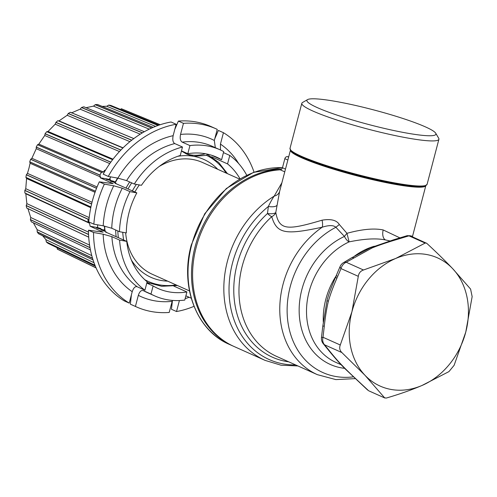 <?xml version="1.0" encoding="UTF-8"?>
<svg xmlns="http://www.w3.org/2000/svg" width="497" height="497" viewBox="0 0 497 497"><rect width="100%" height="100%" fill="white"/><g stroke="black" fill="none" stroke-linecap="round" stroke-linejoin="round"><path stroke-width="0.75" d="M399.824 237.833L383.199 229.956C374.079 228.067 361.996 229.192 346.956 233.323A8.337 1.037 -49.8 0 0 344.44 236.442L335.879 227.272C333.506 225.104 328.971 225.079 322.273 227.185C285.328 235.081 276.885 233.888 271.735 216.673A85.447 69.648 114.1 0 0 276.574 356.392L317.384 374.663A85.447 69.648 -65.9 0 1 279.817 306.164A85.447 69.648 -65.9 0 1 322.273 227.185A8.337 2.709 -103 0 0 322.068 220.177C286.75 230.714 279.208 230.217 275.779 212.517L279.612 191.475L290.422 150.256M412.386 236.802L412.485 236.286A8.337 7.741 9.3 0 0 412.361 236.789M412.485 236.286L409.994 235.733M389.977 240.946L385.504 239.939C376.453 238.1 364.326 238.746 349.13 241.877A8.337 3.529 65.2 0 1 344.44 236.442A70.86 57.758 -65.9 0 0 299.151 310.408A70.86 57.758 -65.9 0 0 344.707 368.352M353.535 376.832A81.278 66.256 114.1 0 1 287.707 320.391A81.278 66.256 114.1 0 1 335.879 227.272L339.339 224.52L346.956 233.323L349.13 241.877A66.691 54.359 114.1 0 0 306.953 303.195A66.691 54.359 114.1 0 0 335.86 362.381L341.153 364.748M339.339 224.52C336.637 220.159 330.878 218.711 322.068 220.177M279.643 191.351A8.337 7.107 15.3 0 1 274.214 196.091L281.898 182.747M277.009 205.304A8.337 3.168 9.6 0 1 268.361 206.479C270.685 201.707 272.636 198.247 274.214 196.091A93.784 76.445 114.1 0 0 223.985 282.905A93.784 76.445 114.1 0 0 265.112 360.393L233.876 346.415A93.784 76.445 -65.9 0 1 196.185 247.264A93.784 76.445 -65.9 0 1 280.227 169.812A2.504 2.038 114.1 0 0 282.47 167.75L284.843 158.686L287.856 160.034M288.763 361.847A87.888 71.643 -65.9 0 1 234.69 303.008A87.888 71.643 -65.9 0 1 267.479 213.517A8.337 2.268 47.5 0 0 271.735 216.673A8.337 6.933 -5.9 0 0 275.779 212.517A8.337 2.889 8.6 0 1 267.479 213.517L268.361 206.479A91.342 74.457 114.1 0 0 230.366 305.73A91.342 74.457 114.1 0 0 295.647 364.935M284.843 158.686A2.504 2.038 114.1 0 1 287.502 156.648L288.695 156.859M233.329 346.161A93.784 76.445 -65.9 0 1 232.776 345.918A93.784 76.445 -65.9 0 1 195.085 246.779A93.784 76.445 -65.9 0 1 281.575 169.222M189.475 290.913L152.399 274.319A61.274 49.942 -65.9 0 1 125.648 232.801M217.711 169.291A64.604 52.663 114.1 0 0 193.718 156.319A64.604 52.663 114.1 0 0 177.833 156.282M136.371 184.406A64.604 52.663 114.1 0 0 132.364 190.873M122.734 232.279A64.604 52.663 114.1 0 0 123.678 240.008M131.376 260.068A64.604 52.663 114.1 0 0 167.638 281.14M134.861 191.991A61.274 49.942 -65.9 0 1 139.346 184.934M159.226 166.439A61.274 49.942 -65.9 0 1 202.465 162.469L239.548 179.063M181.43 151.045L187.002 154.225L193.718 156.319L206.522 155.331A69.468 56.627 -65.9 0 1 226.135 173.062M185.412 153.461A41.68 33.976 114.1 0 0 205.367 153.728M227.471 173.658L218.699 162.469L206.771 153.995M207.491 154.319L206.522 155.331M115.925 183.642L115.341 182.697M106.588 232.497L104.91 231.192L100.922 229.956L105.289 230.521M214.747 138.862L218.369 130.425L223.439 132.693L220.444 144.099L220.482 149.982M223.451 152.61L229.782 155.443L227.564 163.904A71.903 58.609 -65.9 0 1 240.014 178.79M211.629 156.772L227.564 163.904M181.473 150.871L187.804 153.703L189.935 145.584L182.219 142.13C180.324 140.931 179.765 138.365 180.541 134.445L183.455 123.343L178.386 121.075L174.826 129.282M180.268 155.48L182.486 147.019A80.029 65.231 114.1 0 0 134.308 184.039L141.44 185.306A71.903 58.609 -65.9 0 1 180.268 155.48M173.149 135.669L176.143 124.262L171.074 121.995A97.536 79.501 114.1 0 0 103.183 174.155L108.253 176.429L117.876 178.137A86.279 70.332 -65.9 0 1 173.149 135.669C172.36 139.787 172.9 142.422 174.77 143.565L182.486 147.019M105.339 170.415L104.799 170.167L103.27 171.968L101.674 172.409M117.876 178.137L126.592 180.585L134.308 184.039M116.087 183.35L114.95 183.207L136.83 192.873L129.978 191.649A80.029 65.231 114.1 0 0 119.473 231.695L126.325 232.919A71.903 58.609 -65.9 0 1 136.83 192.873M110.769 176.876A66.691 54.359 114.1 0 0 109.303 179.355L100.139 177.721L113.179 183.648L99.288 181.846L104.358 184.114L113.726 185.785L122.262 188.195L129.978 191.649M109.303 179.355L110.21 179.759L106.134 179.262L113.459 181.212L114.621 181.734L110.545 181.237L114.925 182.554M99.288 181.846A97.536 79.501 114.1 0 0 88.783 221.892L93.852 224.166L103.214 225.831L111.757 228.247L119.473 231.695M97.561 224.824L97.667 227.589L100.885 228.552L96.511 227.986L104.687 230.254M89.075 218.63L88.056 219.27A79.34 64.672 114.1 0 0 88.075 222.24L24.881 193.004A77.19 62.92 114.1 0 1 24.85 190.457L25.757 188.711L26.577 178.498L25.906 177.373L90.926 206.963M88.572 234.541L26.217 205.64L26.863 203.633L25.813 193.774L89.51 223.234L90.15 226.247L97.667 227.589M89.51 223.234L88.857 222.395L88.149 222.308M88.056 219.27L24.85 190.457M88.087 222.277L24.881 193.004M25.813 193.774L25.714 193.432M90.15 226.247L103.14 232.167L88.472 230.223L93.542 232.49L103.165 234.205L111.881 236.653L119.597 240.107L126.735 241.374L105.327 231.931L106.538 232.087M88.472 230.223A97.536 79.501 114.1 0 0 124.157 300.834L129.226 303.108L132.214 291.702C133.525 287.813 135.184 286.166 137.203 286.763L144.919 290.217L147.137 281.756A71.903 58.609 -65.9 0 1 126.735 241.374M101.003 229.328L100.885 228.552M146.783 283.104L153.113 285.937L150.982 294.062A80.029 65.231 114.1 0 0 154.654 295.877A80.029 65.231 114.1 0 0 184.766 300.082L186.897 291.956A71.903 58.609 -65.9 0 1 157.971 288.459A71.903 58.609 -65.9 0 1 153.113 285.937M154.654 295.877L146.938 292.422A80.029 65.231 -65.9 0 1 143.266 290.608L150.982 294.062M143.266 290.608C141.21 290.037 139.564 291.615 138.334 295.336L135.42 306.438A97.536 79.501 114.1 0 0 136.482 306.922A97.536 79.501 114.1 0 0 169.204 312.458L172.416 300.399M131.394 294.833L130.357 304.17L135.42 306.438M147.205 282.495A71.903 58.609 114.1 0 1 146.957 282.439L147.298 282.532M173.813 286.098L186.897 291.956M185.884 295.808L191.227 298.2M172.471 300.405L171.453 309.264L176.522 311.532L179.405 300.536M91.591 204.012L26.341 174.795L27.453 173.372L28.944 168.29L30.112 163.252L29.745 161.829A77.19 62.92 -65.9 0 1 30.634 159.332L31.883 158.282L36.25 148.702L36.238 147.056A77.19 62.92 -65.9 0 1 37.536 144.745L38.841 144.111L44.736 135.488L45.097 133.693A77.19 62.92 -65.9 0 1 46.749 131.68L48.035 131.469L55.198 124.182L55.931 122.337A77.19 62.92 -65.9 0 1 57.869 120.696L122.939 147.969M57.348 249.177A77.19 62.92 114.1 0 0 57.428 249.221L96.101 267.945L57.348 249.177L57.074 247.705M48.072 243.281L95.349 266.187L48.004 243.325A77.19 62.92 114.1 0 1 46.308 241.933L45.904 239.647L42.649 235.746M38.611 233.752L93.051 259.919L38.549 233.776A77.19 62.92 114.1 0 1 37.188 231.95L37.163 229.676L33.361 222.805M90.013 247.73L30.392 219.674A77.19 62.92 114.1 0 0 31.336 221.83L90.429 249.916L31.354 221.855M30.392 219.674L30.721 217.493L27.851 208.411M26.776 208.075L88.721 237.15L26.714 208.044A77.19 62.92 114.1 0 1 26.217 205.64M26.341 174.795A77.19 62.92 114.1 0 0 25.906 177.373M91.616 203.907L26.391 174.708M88.131 219.177L24.893 190.357M25.931 177.441L90.914 207.019L25.919 177.441M58.789 121.038L67.17 115.279L68.275 113.465A77.19 62.92 -65.9 0 1 70.406 112.279L93.405 121.821M133.817 138.601L70.468 112.279M71.419 112.912L80.135 109.172L81.583 107.482A77.19 62.92 -65.9 0 1 83.819 106.799L87.621 108.365M83.85 106.793L144.347 131.724L83.875 106.818M86.037 107.694L93.529 106.122L95.269 104.643A77.19 62.92 -65.9 0 1 97.518 104.488L153.2 127.356L97.536 104.488M102.109 106.37L106.756 106.265L108.75 105.072A77.19 62.92 -65.9 0 1 110.899 105.457L110.93 105.519M120.46 109.377L121.423 108.75L160.196 124.722L121.423 108.75M29.745 161.829L95.43 191.215M29.758 161.916L95.405 191.283L29.752 161.916M96.53 188.307L30.634 159.332M96.561 188.226L30.69 159.264M100.139 177.721L100.4 176.907L99.885 175.037A79.34 64.672 114.1 0 1 101.413 172.353L51.234 150.591L101.494 172.31M37.536 144.745L101.512 172.316M36.238 147.056L99.885 175.037M37.598 144.695L51.234 150.591M45.065 133.799L110.763 162.202M45.097 133.693L110.825 162.115M112.62 159.699L46.749 131.68M112.651 159.655L46.824 131.655L112.657 159.649M55.881 122.436L120.846 150.094M55.931 122.337L120.926 150.007M122.921 147.988L57.869 120.696M68.207 113.564L131.68 140.241M68.275 113.465L131.786 140.154M106.215 127.139L118.472 132.227M81.496 107.569L142.347 132.885M81.583 107.482L142.471 132.811M95.169 104.718L151.635 128.046M95.269 104.643L151.765 127.984M178.386 121.075A97.536 79.501 -65.9 0 1 211.113 126.605L216.183 128.878A97.536 79.501 -65.9 0 1 217.239 129.363L214.325 140.465L215.313 147.665M108.638 105.128L158.027 125.468M108.75 105.072L158.158 125.418M158.885 125.163L110.899 105.457L158.885 125.163M121.299 108.787L160.084 124.766M211.616 155.257L221.587 159.723L223.718 151.604A80.029 65.231 -65.9 0 0 220.047 149.79A80.029 65.231 -65.9 0 0 189.935 145.584M187.804 153.703A71.903 58.609 -65.9 0 1 216.729 157.207A71.903 58.609 -65.9 0 1 221.587 159.723M183.455 123.343A97.536 79.501 -65.9 0 1 216.183 128.878M254.066 172.173A97.536 79.501 114.1 0 0 223.439 132.693M246.748 175.23A80.029 65.231 114.1 0 0 229.782 155.443M109.843 180.436L110.21 179.759M114.248 182.405L114.621 181.734M176.143 124.262A97.536 79.501 114.1 0 0 108.253 176.429M104.358 184.114A97.536 79.501 114.1 0 0 93.852 224.166M26.235 205.534L88.565 234.41M93.542 232.49A97.536 79.501 114.1 0 0 129.226 303.108M119.597 240.107A80.029 65.231 114.1 0 0 144.919 290.217M95.02 265.373L46.308 241.933M46.271 241.84L94.964 265.236M92.554 258.334L37.188 231.95M92.51 258.192L37.176 231.826M89.988 247.587L30.392 219.568M57.298 249.096L96.045 267.827M130.357 304.17A97.536 79.501 114.1 0 0 131.413 304.655L136.482 306.922M149.448 283.408L146.863 282.793M176.522 311.532A97.536 79.501 114.1 0 0 194.01 306.332M103.767 229.925A54.185 44.171 114.1 0 0 104.618 229.552M109.961 178.218A12.506 10.195 -65.9 0 1 110.415 180.56M302.536 102.5A70.86 8.182 14.7 0 0 301.828 103.301A70.86 8.182 14.7 0 0 336.798 119.976A70.86 8.182 14.7 0 0 407.832 138.054A70.86 8.182 14.7 0 0 438.907 139.266A70.86 8.182 14.7 0 0 438.683 138.222L435.714 133.221A66.691 7.704 -165.3 0 1 406.683 133.059A66.691 7.704 14.7 0 1 336.606 114.975A66.691 7.704 14.7 0 1 307.575 99.605L302.536 102.5M435.714 133.221A66.691 7.704 -165.3 0 0 336.158 101.494A66.691 7.704 14.7 0 0 307.575 99.605M337.003 275.872A8.337 2.367 21.9 0 0 335.829 276.518L340.184 266.355A8.337 2.808 24.4 0 0 341.017 268.597A8.337 6.796 -65.9 0 1 346.216 262.261A8.337 5.361 57.9 0 0 343.346 262.739L351.23 258.024L370.414 247.804L393.897 239.697L407.229 235.646L408.956 235.839A2.081 1.696 -65.9 0 1 410.187 235.814L426.83 243.387C436.646 252.457 445.244 260.863 452.624 268.61L470.591 289.08L472.15 296.616L465.757 332.12L454.134 365.289L448.934 371.619L421.965 385.492C411.361 390.021 399.451 394.214 386.25 398.072L384.56 397.768L365.04 375.347A70.232 57.248 -65.9 0 1 351.907 311.836A70.232 57.248 -65.9 0 1 395.699 258.471L425.146 243.083L426.314 243.033M370.414 247.804A8.337 3.616 66.8 0 1 372.147 247.922C378.167 245.462 385.753 242.853 394.904 240.088L408.956 235.839L425.146 243.083M363.5 269.995L395.699 258.471A70.232 57.248 114.1 0 1 452.624 268.61A70.232 57.248 114.1 0 1 465.757 332.12A70.232 57.248 114.1 0 1 421.965 385.492A70.232 57.248 114.1 0 1 365.04 375.347L341.843 352.541C339.681 350.373 339.159 347.863 340.283 345.005L351.907 311.836L358.3 276.332C358.766 273.139 360.499 271.027 363.5 269.995L346.216 262.261L372.147 247.922M368.824 390.841L384.939 398.054L368.824 390.841A2.081 1.696 -65.9 0 1 368.37 390.518L357.983 380.82C343.818 367.65 337.848 361.362 329.387 350.758L324.56 344.806L341.843 352.541M367.625 390.039L347.471 371.054C340.004 364.183 332.033 354.51 328.182 349.758L323.212 343.632A8.337 6.287 -38.2 0 0 324.56 344.806A8.337 6.796 -65.9 0 1 323.007 337.27L340.283 345.005M324.292 326.131A8.337 0.485 7.8 0 0 322.789 326.206L321.46 337.668A8.337 0.957 5.5 0 1 323.007 337.27L324.292 326.131C325.355 316.44 326.709 308.159 328.349 301.294C330.288 294.535 333.108 286.912 336.811 278.426L341.017 268.597L358.3 276.332M290.447 150.293A69.978 8.082 14.7 0 0 325.933 166.806A69.978 8.082 14.7 0 0 395.165 184.362A69.978 8.082 14.7 0 0 425.755 185.791M383.199 229.956A8.337 4.734 -79.9 0 0 385.504 239.939M280.227 169.812L284.762 171.844M282.47 167.75L285.483 169.098M287.502 156.648L288.614 157.145M282.482 167.7A93.784 76.445 114.1 0 0 191.6 245.22A93.784 76.445 114.1 0 0 229.291 344.359L232.776 345.918M117.926 178.15A70.86 57.758 114.1 0 0 115.118 182.915M126.045 188.04A70.86 57.758 -65.9 0 1 129.68 181.964M116.124 236.628A70.86 57.758 -65.9 0 1 115.664 229.993M104.668 226.123A70.86 57.758 114.1 0 0 105.066 231.428M26.863 203.633L88.497 232.142M25.757 188.711L89.193 217.593M26.577 178.498L90.771 207.709M27.453 173.372L92.026 202.254M30.112 163.252L95.045 192.302M31.883 158.282L97.077 186.947M36.25 148.702L100.4 176.907M36.231 147.149L99.903 175.143M38.841 144.111L103.27 171.968M44.736 135.488L109.762 163.606M48.035 131.469L113.036 159.158M55.198 124.182L119.466 151.554M59.05 120.92L123.076 147.833M67.17 115.279L129.922 141.657M80.135 109.172L140.235 134.178M93.529 106.122L149.255 129.158M106.756 106.265L155.58 126.381M182.219 142.13A80.029 65.231 -65.9 0 1 212.337 146.335L220.047 149.79M180.541 134.445A86.279 70.332 -65.9 0 1 214.325 140.465M220.444 144.099A86.279 70.332 -65.9 0 1 238.635 163.525M174.77 143.565A80.029 65.231 114.1 0 0 126.592 180.585M103.214 225.831A86.279 70.332 -65.9 0 1 113.726 185.785M122.262 188.195A80.029 65.231 114.1 0 0 111.757 228.247M132.214 291.702A86.279 70.332 -65.9 0 1 103.165 234.205M111.881 236.653A80.029 65.231 114.1 0 0 137.203 286.763M45.904 239.647L94.008 262.72M37.163 229.676L91.777 255.62M30.721 217.493L89.584 245.114M172.117 301.35A86.279 70.332 -65.9 0 1 138.334 295.336M189.127 297.262A86.279 70.332 -65.9 0 1 185.145 298.622M131.693 182.865A69.468 56.627 114.1 0 0 128.04 188.935M117.826 230.962A69.468 56.627 114.1 0 0 118.367 237.628M144.764 279.687A69.468 56.627 114.1 0 0 176.062 284.911M291.217 151.175A70.394 8.132 14.7 0 0 291.236 151.194A70.394 8.132 14.7 0 0 395.562 183.766A70.394 8.132 14.7 0 0 424.624 186.189A70.394 8.132 14.7 0 0 424.649 186.176M424.624 186.189L424.68 186.17A70.444 8.138 -165.3 0 1 395.6 183.753A70.444 8.138 -165.3 0 1 291.199 151.156L289.993 148.404L301.828 103.301M424.68 186.17L427.078 184.368A70.86 8.182 -165.3 0 1 396.003 183.157A70.86 8.182 -165.3 0 1 324.97 165.079A70.86 8.182 -165.3 0 1 289.993 148.404M323.317 322.236A66.691 54.359 -65.9 0 1 325.79 299.374A66.691 54.359 114.1 0 1 335.997 276.115M374.278 246.232A66.691 54.359 114.1 0 0 367.376 248.699A66.691 54.359 114.1 0 0 354.473 256.154M393.897 239.697A8.337 2.106 72.1 0 1 394.904 240.088M357.43 380.522A8.337 3.05 -46.4 0 0 357.983 380.82M328.182 349.758A8.337 5.908 -39.8 0 0 329.387 350.758M327.069 300.331A8.337 0.963 14.7 0 0 327.045 300.381A8.337 0.963 14.7 0 0 328.349 301.294M322.789 326.206L327.045 300.381C329.2 292.317 331.393 287.39 335.829 276.518L335.829 276.518A8.337 2.367 21.9 0 0 336.811 278.426M351.23 258.024A8.337 4.964 60.4 0 1 353.789 257.732M412.404 236.808L425.792 185.766M317.384 374.663L335.873 379.596L355.423 378.621M229.291 344.359C196.396 330.486 179.709 286.434 191.27 244.99L204.696 213.797L226.365 188.493L253.47 172.397L282.495 167.651M104.792 231.242L104.395 226.06M117.565 178.088L114.838 182.71M24.9 193.06L88.112 222.302M57.919 120.678L122.952 147.957M70.45 112.272L133.836 138.582M26.739 208.081L88.721 237.181M146.969 282.389L161.718 286.291L177.404 285.508M265.112 360.393L281.029 365.202L297.902 365.941M427.078 184.368L438.907 139.266M407.229 235.646L410.193 235.82M343.346 262.739A8.337 8.337 0 0 0 340.184 266.355M321.46 337.668A8.337 8.337 0 0 0 323.212 343.632"/></g></svg>
